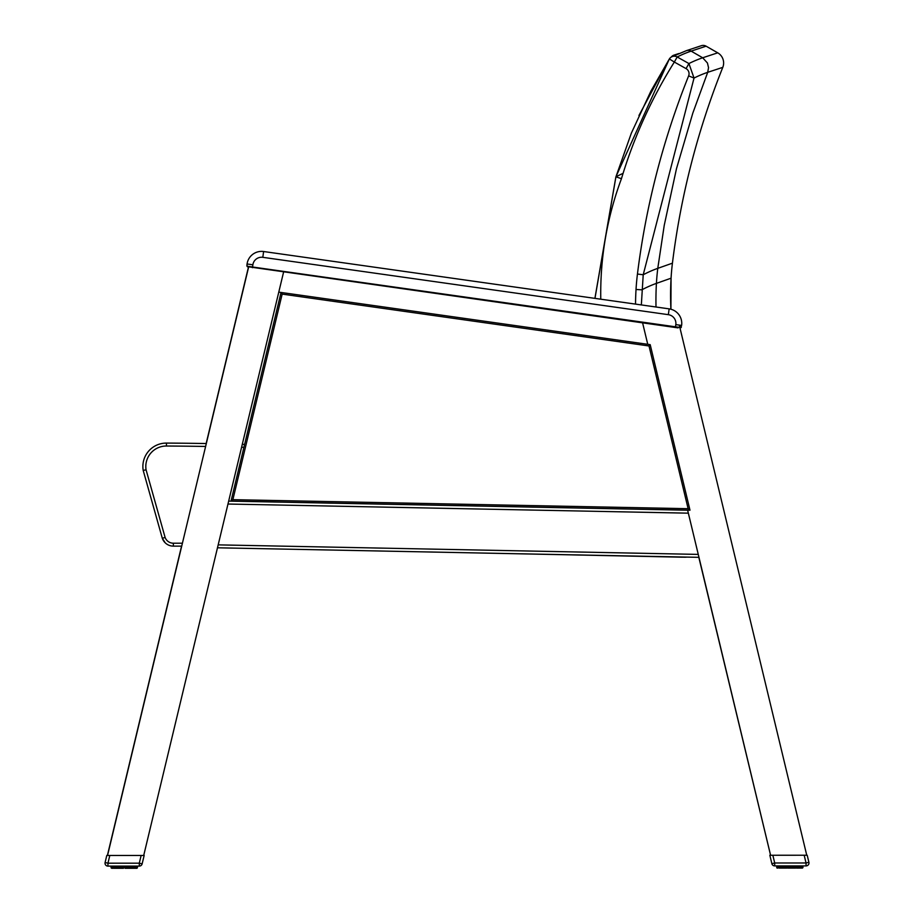 <?xml version="1.0" encoding="UTF-8"?>
<svg xmlns="http://www.w3.org/2000/svg" width="914" height="914" viewBox="0 0 914 914"><rect width="100%" height="100%" fill="white"/><g stroke="black" fill="none" stroke-linecap="round" stroke-linejoin="round"><path stroke-width="1.37" d="M641.342 304.933L643.216 274.76L694.034 78.056L688.63 75.885A798.128 790.404 147.9 0 0 637.446 274.04A242.496 240.028 150.1 0 0 636.03 289.487A300.009 296.742 152.6 0 0 635.527 304.111M637.446 274.04L643.216 274.76A4937.805 644.507 -90.3 0 1 657.783 268.339L664.238 225.347L676.474 168.713L692.812 113.13L707.71 72.32A5133.367 670.042 -90.3 0 0 694.034 78.056L688.916 63.546L686.071 68.619A5.918 5.861 -26.5 0 1 688.63 75.885M686.323 50.681A5.861 5.804 71.5 0 1 686.414 50.647L686.414 50.647A5.861 5.804 -108.7 0 1 686.414 50.658A5.861 5.804 -108.7 0 0 686.3 50.693A5.861 5.804 -108.7 0 1 686.528 50.613A5.861 5.804 71.5 0 0 686.448 50.647A5.861 5.804 71.5 0 0 686.425 50.647A5.861 5.804 -108.7 0 0 686.403 50.658A5.861 5.804 71.5 0 1 686.448 50.647A5.861 5.804 71.5 0 1 691.144 51.127L691.144 51.127A5.861 5.804 -108.7 0 0 686.414 50.658L671.733 56.805A5.861 5.804 -116.5 0 0 671.721 56.817A5.861 5.804 -116.5 0 1 671.733 56.805A5.861 5.804 -116.5 0 1 677.183 56.976A5154.629 672.818 -90.3 0 1 691.133 51.127L706.099 46.18L717.73 52.829L702.683 57.776A5147.922 671.939 89.7 0 0 688.916 63.546L677.183 56.976L674.338 62.049L669.368 58.942L650.894 91.137L631.346 133.17L615.922 176.825L594.968 298.375M600.784 299.198A330.674 327.121 -28.3 0 1 621.451 178.687L615.887 176.825L594.911 298.364L263.62 251.521A14.647 14.647 0 0 0 247.066 263.975L247.008 266.305M669.368 58.942L669.379 58.953A5.861 5.804 -116.5 0 1 671.721 56.817A5.861 5.861 0 0 0 669.368 58.942L615.887 176.825L594.911 298.364L263.62 251.521L594.911 298.364M636.03 289.487L641.834 289.829A4922.781 642.553 -90.3 0 1 656.423 283.374L671.07 278.199A290.801 290.801 0 0 0 670.91 309.218L671.07 278.199A234.43 234.43 0 0 1 672.43 263.175L657.783 268.339A234.909 232.899 89.7 0 0 656.423 283.374A291.406 288.915 89.7 0 0 656.012 307.001M623.062 173.397A5035.786 657.303 -90.3 0 0 615.922 176.825M706.099 46.18A5.861 5.861 0 0 0 701.255 45.734M707.71 72.32L708.533 67.636L707.436 62.997L702.683 57.776L707.436 62.997L708.533 67.636L707.71 72.32L722.791 67.362A11.722 11.722 0 0 0 717.73 52.829M722.791 67.362A787.697 786.874 167.5 0 0 672.43 263.175M182.412 543.202L173.363 543.202L173.363 546.126A11.722 11.722 0 0 1 162.315 538.312A11.722 11.722 0 0 0 173.363 546.126L181.715 546.126M206.313 443.541A3533.535 3533.535 0 0 0 166.474 443.084A23.444 23.444 0 0 0 143.201 470.436L146.069 469.796L143.201 470.436A23.444 23.444 0 0 1 166.474 443.084A23.444 23.444 0 0 0 143.201 470.436L162.315 538.312L165.103 537.421L146.069 469.796A20.508 20.508 0 0 1 166.451 446.021A3530.611 3530.611 0 0 1 205.616 446.455M244.621 444.398A3533.535 3533.535 0 0 0 242.279 444.341M625.233 508.984A46.888 46.888 0 0 0 625.21 508.915A46.888 46.888 0 0 1 625.222 508.961A46.888 46.888 0 0 0 625.21 508.915A46.888 46.888 0 0 1 625.222 508.961L641.422 509.281L625.222 508.961M123.459 868.3L117.426 868.3L118.374 868.3L118.214 866.118M136.015 866.118L135.638 868.289L134.209 868.289L136.951 868.289L137.26 866.106L137.271 867.82L135.866 868.289M127.709 866.118L127.652 868.3L128.691 868.3L128.931 866.118M111.702 868.3L111.074 866.118L111.062 867.832L112.868 868.3L111.931 868.3M113.153 866.118L113.644 868.3L117.426 868.3L114.296 868.3L113.964 866.118M118.374 868.3L120.785 867.832L120.785 866.118M137.431 867.82L137.431 866.106L136.951 868.289M134.529 866.118L134.209 868.289L132.347 868.289L134.529 867.82L133.158 868.289L133.535 866.118M136.106 868.289L134.209 868.289M130.279 866.118L130.131 868.3L132.347 868.289L131.079 868.289L131.388 866.118M127.652 868.3L130.188 868.289M124.99 866.118L125.035 868.3L127.709 868.3M122.373 868.3L123.539 868.3M772.844 855.253L769.839 855.253L771.862 863.673A2.925 2.925 0 0 0 774.706 865.912A2.925 2.925 0 0 1 771.862 863.673A2.925 2.925 0 0 0 774.706 865.912L806.057 865.912A2.925 2.925 0 0 0 808.901 862.29L807.199 855.241L772.844 855.253L774.706 862.987L771.862 863.673A2.925 2.925 0 0 0 774.706 865.912L774.706 862.987L806.045 862.976L806.057 865.912M790.496 865.912L790.541 868.094L795.637 868.094L794.197 868.094L794.437 865.912M777.049 868.094L776.58 865.912L777.049 868.094M785.069 865.912L785.309 868.094L782.932 868.094L783.881 868.094L783.721 865.912M798.093 865.912L797.853 868.094L800.356 868.083L800.847 865.912M802.938 867.615L802.938 865.912L802.469 868.083M801.521 865.912L801.589 868.083L800.253 868.083M800.036 865.912L799.716 868.094M801.144 868.083L796.585 868.094L796.894 865.912M795.786 865.912L795.637 868.094L797.054 867.626L797.054 865.912L796.585 868.094M795.786 867.626L786.348 868.094L786.291 865.912M787.742 865.912L787.879 868.094L790.541 868.094L788.976 868.094L789.022 865.912M786.303 868.094L783.881 868.094M778.659 865.912L779.151 868.094L780.887 868.094L779.482 867.626L779.482 865.912M107.955 866.118L139.294 866.106A2.925 2.925 0 0 0 142.138 863.867L144.161 855.447L109.806 855.458L107.955 863.193L105.099 862.508A2.925 2.925 0 0 0 107.955 866.118L107.955 863.193L139.294 863.182L139.294 866.106M105.099 862.508L106.789 855.458L109.806 855.458M133.124 868.289L132.347 868.289M114.958 866.118L115.335 868.3L116.158 868.3L115.907 866.118M111.931 866.118L112.422 868.3L112.479 866.118M116.158 868.3L114.33 867.832L114.33 866.118M117.106 866.118L117.426 868.3L118.603 867.832L118.603 866.118M120.842 868.3L121.151 866.118M125.035 868.3L126.543 867.832L126.258 866.118M135.683 866.118L136.083 868.289L136.563 866.118M136.563 868.289L136.997 866.106M131.079 868.289L131.547 866.118L131.068 868.289M131.388 867.82L128.691 868.3M774.706 865.912A2.925 2.925 0 0 1 771.862 863.673A2.925 2.925 0 0 0 774.706 865.912A2.925 2.925 0 0 1 771.862 863.673A2.925 2.925 0 0 0 774.706 865.912A2.925 2.925 0 0 1 771.862 863.673A2.925 2.925 0 0 0 774.706 865.912M790.164 865.912L790.541 868.094L788.976 868.094L793.158 868.094L790.473 868.094M782.613 865.912L782.932 868.094L781.664 868.094L784.109 867.626L784.109 865.912M780.465 865.912L780.842 868.094L782.932 868.094L781.801 867.626L781.801 865.912M779.151 868.094L779.802 868.094M801.372 868.083L801.944 868.083M802.503 865.912L802.069 868.083L802.046 865.912M802.069 868.083L802.766 865.912L802.298 868.083M797.853 868.094L797.054 867.626M794.666 865.912L794.197 868.094L791.627 868.094M785.309 868.094L783.812 868.094M776.74 867.626L776.729 865.912L777.437 868.094L777.003 865.912M777.437 865.912L777.928 868.094L777.985 865.912M680.016 328.092A0.708 0.594 -82 0 0 680.439 327.509L681.616 325.43A14.647 14.647 0 0 0 670.91 309.229A14.647 14.647 0 0 1 681.616 325.43A14.647 14.647 0 0 0 670.91 309.229M246.997 266.282L247.066 263.975A14.647 14.647 0 0 1 263.62 251.521A14.647 14.647 0 0 0 247.066 263.975A14.647 14.647 0 0 1 263.62 251.521A14.647 14.647 0 0 0 247.066 263.975L246.86 265.426L248.105 267.082A0.708 0.594 -82 0 1 247.614 266.305L246.86 265.437M167.399 544.493L166.485 543.887L167.399 544.493M165.206 542.813L162.315 538.312L165.206 542.813M143.201 470.436L143.201 470.436A23.444 23.444 0 0 1 166.474 443.084L166.451 446.021M162.372 538.483L162.783 539.454M169.89 545.601L170.507 545.772M675.823 54.851A5.861 5.804 -108.9 0 0 671.184 57.114A5.861 5.861 0 0 1 673.892 55.16L674.795 54.863A5.861 5.804 71.8 0 1 674.84 54.84A5.861 5.804 71.8 0 1 676.474 54.566A5.861 5.804 -108.4 0 0 674.806 54.851A5.861 5.804 71.8 0 0 674.818 54.851A5.861 5.804 71.8 0 0 674.715 54.886A5.861 5.804 -108.4 0 1 674.795 54.863A5.861 5.804 -108.4 0 0 674.795 54.863A5.861 5.804 -108.4 0 0 674.703 54.886A5.861 5.804 -108.4 0 1 674.795 54.863A5.861 5.804 71.8 0 1 674.84 54.84A5.861 5.804 71.8 0 1 674.943 54.817A5.861 5.804 71.8 0 0 674.84 54.84A5.861 5.804 71.8 0 0 674.818 54.851A5.861 5.804 71.8 0 0 674.715 54.886A5.861 5.804 -108.4 0 1 674.795 54.863A5.861 5.804 -108.4 0 0 674.795 54.863A5.861 5.804 -108.4 0 1 674.806 54.851A5.861 5.804 -108.4 0 1 674.92 54.817A5.861 5.804 71.8 0 0 674.84 54.84A5.861 5.804 -108.4 0 1 674.806 54.851A5.861 5.804 -108.4 0 1 674.92 54.817L678.782 53.56M248.619 267.059L248.037 267.071M247.214 266.602L678.074 327.886L675.4 327.509L675.492 326.812L247.614 266.305M681.067 327.623L681.398 326.904L681.067 327.623M252.458 267.699L252.87 264.797L247.066 263.975L246.86 265.426M252.87 264.797A8.786 8.786 0 0 1 262.809 257.325L668.34 314.667L669.151 308.863A14.647 14.647 0 0 1 681.616 325.43A14.647 14.647 0 0 0 669.151 308.863L263.62 251.521L262.809 257.325L668.34 314.667A8.786 8.786 0 0 1 675.812 324.607L675.492 326.812L680.439 327.509M107.395 855.458L181.555 546.126M206.153 443.541L248.448 267.128M770.582 855.253L698.822 557.334M688.128 508.698L689.99 510.195L650.197 344.658L649.009 345.972L688.128 508.698L232.876 499.661L231.025 501.089L689.99 510.195M650.197 344.658L281.044 292.457L231.025 501.089M232.876 499.661L282.163 294.102L281.044 292.457L647.752 344.315L278.77 292.137L283.58 272.098L143.715 855.47M625.21 508.915L641.434 509.304L625.21 508.915M107.544 855.481L248.768 266.465M642.599 322.871L647.752 344.315L642.599 322.871M679.296 325.098L806.754 855.264M770.593 855.276L687.625 510.149M698.97 557.334L217.475 547.794M228.671 501.112L687.636 510.218M686.643 557.094A16.852 16.852 91.2 0 1 684.426 557.197L684.643 557.197A16.852 16.852 91.2 0 0 686.86 557.094M684.426 557.197L682.758 557.163M683.832 557.037A16.852 16.852 91.2 0 1 681.33 557.174L681.547 557.174A16.852 16.852 91.2 0 0 684.049 557.037A16.852 16.852 91.2 0 1 681.547 557.174L572.427 554.889M683.169 557.026A16.852 16.852 91.2 0 1 681.353 557.083L681.57 557.094A16.852 16.852 91.2 0 0 683.386 557.026M681.353 557.083L456.623 552.536M793.215 865.912L793.158 868.094M621.451 178.687A479.667 474.709 -28.7 0 1 674.338 62.049L686.071 68.619M702.683 57.776L691.144 51.127M241.582 447.254A3530.611 3530.611 0 0 1 243.924 447.312M173.363 543.202A8.786 8.786 0 0 1 165.103 537.421M142.138 863.867L139.294 863.182L141.144 855.447M111.234 867.832L111.497 866.118M111.954 866.118L111.954 867.832M112.81 866.118L112.81 867.832L113.21 866.118L113.21 867.832L113.964 867.832M119.563 866.118L119.563 867.832L119.346 866.118M122.236 866.118L122.236 867.832L123.504 867.832L123.504 866.118M127.343 866.118L127.343 867.832L129.16 867.82L129.16 866.118M132.587 866.118L132.587 867.82L132.199 866.118M135.283 867.82L135.283 866.118L135.283 867.82M136.54 867.82L136.54 866.118M111.931 867.832L111.782 866.118M115.335 868.3L114.856 866.118L114.958 867.832M117.106 867.832L116.295 867.832L116.295 866.118M116.958 867.832L116.946 866.118L117.415 868.3M122.236 867.832L121.95 866.118M123.847 866.118L123.504 867.832M124.99 867.832L124.658 866.118M127.343 867.832L126.543 867.832L126.543 866.118M129.891 866.118L129.902 867.82M133.615 867.82L133.615 866.118L133.593 867.82M134.164 866.118L134.164 867.82M136.712 866.106L136.563 867.82M808.901 862.29L806.045 862.976L804.194 855.241M798.665 868.094L799.042 865.912M800.79 867.615L800.79 865.912L800.79 867.615M801.201 865.912L801.201 867.615L802.046 867.615M777.46 865.912L777.46 867.626M778.317 865.912L778.317 867.626L778.717 865.912L778.728 867.626L779.482 867.626M779.836 865.912L779.836 867.626L781.424 867.626L781.424 865.912M787.457 865.912L787.457 867.626L789.353 867.626L789.353 865.912M792.061 865.912L792.061 867.626L791.775 865.912M795.409 865.912L795.409 867.626M797.716 865.912L798.093 867.626M799.67 865.912L799.67 867.615M802.218 865.912L801.589 868.083M777.437 867.626L777.288 865.912M782.453 865.912L782.932 868.094L782.453 865.912M784.852 865.912L784.852 867.626M786.657 867.626L786.657 865.912M792.849 865.912L792.849 867.626M681.616 325.43L675.812 324.607M282.163 294.102L649.009 345.972M218.172 544.87L698.262 554.398M688.345 513.165L227.963 504.037M638.943 115.507L668.74 59.958M701.346 45.7L686.528 50.613M781.664 868.094L780.796 868.094L781.664 868.094M135.341 866.118L134.849 868.289M795.637 868.094L794.197 868.094L795.637 868.094M802.069 867.615L802.069 865.912"/></g></svg>
